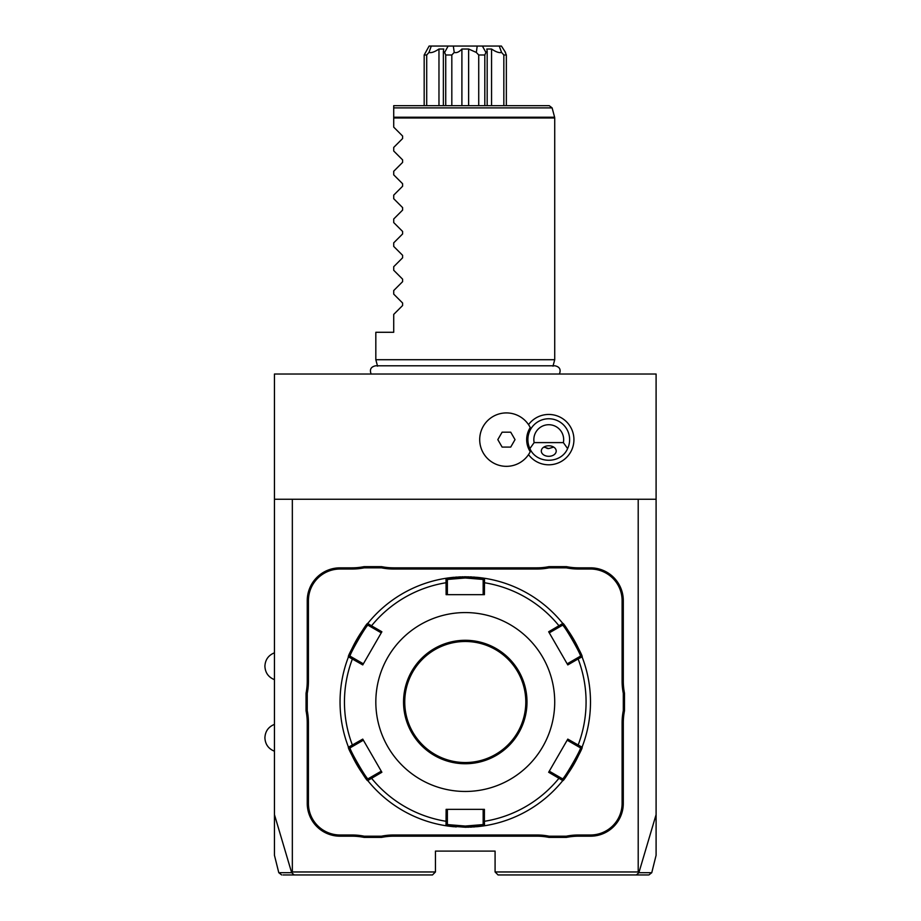<?xml version="1.0" encoding="UTF-8"?>
<svg xmlns="http://www.w3.org/2000/svg" width="921" height="921" viewBox="0 0 921 921"><rect width="100%" height="100%" fill="white"/><g stroke="black" fill="none" stroke-linecap="round" stroke-linejoin="round"><path stroke-width="1.38" d="M281.676 874.95L278.787 872.694L274.446 855.287L274.446 374.03L656.097 374.03L656.097 814.613L638.898 872.671L636.342 874.95L498.065 874.95L495.084 871.968L495.084 851.096L435.449 851.096L435.449 871.968L292.337 871.968L292.337 499.263L656.097 499.263M648.868 874.95L651.757 872.694L656.097 855.287L656.097 814.613M638.207 499.263L638.207 871.968L638.898 872.671M638.207 871.968L495.084 871.968M622.101 803.388L623.298 803.388L623.298 722.824A61.419 61.419 0 0 1 624.496 710.782L624.496 693.248L623.298 693.363A62.616 62.616 0 0 1 622.101 681.206L622.101 600.642A31.602 31.602 0 0 0 590.499 569.028L578.515 569.028A62.616 62.616 0 0 1 566.346 567.843L549.054 567.843A62.616 62.616 0 0 1 536.885 569.028L393.647 569.028A62.616 62.616 0 0 1 381.49 567.843L364.186 567.843A62.616 62.616 0 0 1 352.029 569.028L340.045 569.028A31.602 31.602 0 0 0 308.431 600.642L308.431 681.206A62.616 62.616 0 0 1 307.246 693.363L307.246 710.667A62.616 62.616 0 0 1 308.431 722.824L308.431 803.388A31.602 31.602 0 0 0 340.045 834.99L352.029 834.99A62.616 62.616 0 0 1 364.186 836.187L381.49 836.187A62.616 62.616 0 0 1 393.647 834.99L536.885 834.99A62.616 62.616 0 0 1 549.054 836.187L566.346 836.187A62.616 62.616 0 0 1 578.515 834.99L590.499 834.99A31.602 31.602 0 0 0 622.101 803.388L622.101 722.824A62.616 62.616 0 0 1 623.298 710.667L623.298 693.363M623.298 803.388A32.799 32.799 0 0 1 590.499 836.187L578.515 836.187A61.419 61.419 0 0 0 566.473 837.385L566.346 836.187M393.647 834.99L393.647 836.187L536.885 836.187A61.419 61.419 0 0 1 548.939 837.385L566.473 837.385M393.647 836.187A61.419 61.419 0 0 0 381.605 837.385L381.49 836.187M340.045 834.99L340.045 836.187L352.029 836.187A61.419 61.419 0 0 1 364.071 837.385L381.605 837.385M340.045 836.187A32.799 32.799 0 0 1 307.246 803.388L307.246 722.824A61.419 61.419 0 0 0 306.048 710.782L307.246 710.667M308.431 600.642L307.246 600.642L307.246 681.206A61.419 61.419 0 0 1 306.048 693.248L306.048 710.782M307.246 600.642A32.799 32.799 0 0 1 340.045 567.843L352.029 567.843A61.419 61.419 0 0 0 364.071 566.645L364.186 567.843M536.885 569.028L536.885 567.843L393.647 567.843A61.419 61.419 0 0 1 381.605 566.645L364.071 566.645M536.885 567.843A61.419 61.419 0 0 0 548.939 566.645L549.054 567.843M590.499 569.028L590.499 567.843L578.515 567.843A61.419 61.419 0 0 1 566.473 566.645L548.939 566.645M590.499 567.843A32.799 32.799 0 0 1 623.298 600.642L623.298 681.206A61.419 61.419 0 0 0 624.496 693.248M274.446 814.613L291.646 872.671L292.337 871.968M274.446 499.263L292.337 499.263M528.527 454.617A25.178 25.178 0 0 0 573.933 439.628A25.178 25.178 0 0 0 528.527 424.639M291.646 872.671L294.202 874.95L432.467 874.95L435.449 871.968M294.202 874.95L283.058 874.95M288.998 874.95L313.934 874.95M291.646 872.682L279.903 872.694M616.598 874.95L641.534 874.95M647.475 874.95L648.131 874.95M647.739 874.95L636.342 874.95M650.629 872.694L638.898 872.682M530.22 427.494L530.254 427.574A22.081 22.081 0 0 0 530.254 451.681L530.22 451.762M530.254 427.574A26.721 26.721 0 0 0 489.627 418.848A26.721 26.721 0 0 0 489.627 460.408A26.721 26.721 0 0 0 530.254 451.681M497.812 439.628L502.118 447.088L510.718 447.088L515.023 439.628L510.718 432.179L502.118 432.179L497.812 439.628M529.897 448.573C536.471 464.149 561.039 464.149 567.612 448.573A20.872 20.872 0 0 0 548.755 418.756A20.872 20.872 0 0 0 529.897 448.573L534.145 442.61L563.364 442.61L567.612 448.573M548.755 456.309A7.449 5.273 180 0 0 556.215 451.048A7.449 5.273 180 0 0 548.755 445.776A7.449 5.273 180 0 0 541.306 451.048A7.449 5.273 180 0 0 548.755 456.309M563.364 442.61A14.909 14.909 0 0 0 548.755 424.719A14.909 14.909 0 0 0 534.145 442.61M543.839 447.099A8.945 8.945 0 0 1 543.827 447.088L548.755 448.573L553.694 447.088M548.755 448.573A8.945 8.945 0 0 1 548.145 448.55M547.546 448.492A8.945 8.945 0 0 1 546.947 448.389M624.496 710.782L623.298 710.667M548.939 837.385L549.054 836.187M364.071 837.385L364.186 836.187M306.048 693.248L307.246 693.363M381.605 566.645L381.49 567.843M566.473 566.645L566.346 567.843M484.504 825.757A125.233 125.233 0 0 0 484.538 825.757L465.266 827.242A125.233 125.233 0 0 0 466.429 827.242M467.58 827.219A125.233 125.233 0 0 0 468.743 827.196M469.883 827.162A125.233 125.233 0 0 0 471.011 827.116M471.103 827.104A125.233 125.233 0 0 0 472.116 827.058M473.198 826.989A125.233 125.233 0 0 0 475.271 826.839M476.33 826.759A125.233 125.233 0 0 0 483.997 825.838M562.823 623.482A125.233 125.233 0 0 0 562.8 623.459C563.502 621.456 584.144 657.191 582.06 656.834A125.233 125.233 0 0 1 582.06 747.196C584.167 746.781 563.537 782.539 562.8 780.571A125.233 125.233 0 0 0 562.823 780.548M563.157 780.122A125.233 125.233 0 0 0 581.865 747.725M485.448 825.607A125.233 125.233 0 0 1 484.538 825.757L485.448 825.607A125.233 125.233 0 0 0 562.8 780.571L548.663 772.259L567.797 739.114L582.06 747.196A125.233 125.233 0 0 0 582.049 656.8M578.388 648.269A125.233 125.233 0 0 0 568.361 630.908M466.429 576.788A125.233 125.233 0 0 0 465.266 576.788L484.538 578.273A125.233 125.233 0 0 0 484.504 578.273M483.962 578.192A125.233 125.233 0 0 0 476.238 577.271M475.259 577.179A125.233 125.233 0 0 0 473.198 577.041M472.116 576.972A125.233 125.233 0 0 0 471.092 576.914M471.011 576.914A125.233 125.233 0 0 0 469.871 576.868M468.731 576.834A125.233 125.233 0 0 0 467.58 576.811M348.483 656.8A125.233 125.233 0 0 0 348.472 656.834C346.377 657.249 367.007 621.491 367.744 623.459L371.531 625.808A120.812 120.812 0 0 1 446.144 582.728L447.376 583.039L447.376 579.459L465.266 577.974L483.157 579.459L484.538 578.273A125.233 125.233 0 0 1 562.213 622.746A125.233 125.233 0 0 1 562.8 623.459L562.466 625.244C563.261 623.402 582.348 656.466 580.357 656.224L567.175 663.834L567.797 664.916L548.663 631.771L562.8 623.459L562.466 625.244L559.369 627.028L559.012 625.808A120.812 120.812 0 0 0 484.4 582.728L483.157 583.039L483.157 594.678L484.411 594.678L446.132 594.678L446.006 578.273L465.266 576.788A125.233 125.233 0 0 0 464.115 576.788M484.538 578.273L484.411 594.678M483.157 579.459L483.157 583.039M577.26 658.02L578.135 658.941L582.06 656.834L580.357 656.224M567.797 664.916L578.135 658.941A120.812 120.812 0 0 1 578.135 745.089L577.26 746.01L580.357 747.806C582.348 747.541 563.272 780.617 562.466 778.786L549.284 771.176L548.663 772.259M582.06 747.196L580.357 747.806L582.394 746.332M562.8 780.571L562.466 778.786M484.538 825.757L483.157 824.571L484.538 825.757L484.4 821.302L483.157 820.991L483.157 824.571L465.266 826.056L465.266 827.242L446.006 825.757L446.132 809.352L484.411 809.352L484.4 821.302A120.812 120.812 0 0 0 559.012 778.222L559.369 777.002M465.266 826.056L447.376 824.571L447.376 809.352L446.132 809.352M446.04 825.757A125.233 125.233 0 0 1 446.006 825.757A125.233 125.233 0 0 1 445.096 825.607A125.233 125.233 0 0 1 368.331 781.284A125.233 125.233 0 0 1 367.744 780.571C367.042 782.574 346.4 746.839 348.472 747.196A125.233 125.233 0 0 0 348.483 747.23A125.233 125.233 0 0 1 348.15 746.332A125.233 125.233 0 0 1 348.15 657.698A125.233 125.233 0 0 1 348.472 656.834L350.187 656.224C348.184 656.489 367.272 623.413 368.078 625.244L381.259 632.854L381.881 631.771L362.747 664.916L348.472 656.834L350.187 656.224L353.284 658.02L352.398 658.941A120.812 120.812 0 0 0 352.398 745.089L353.284 746.01L363.369 740.196L362.747 739.114L381.881 772.259L367.744 780.571L368.078 778.786C367.283 780.628 348.196 747.564 350.187 747.806L353.284 746.01M462.952 576.811A125.233 125.233 0 0 0 461.801 576.834M460.661 576.868A125.233 125.233 0 0 0 459.533 576.914M459.441 576.926A125.233 125.233 0 0 0 458.428 576.972M457.346 577.041A125.233 125.233 0 0 0 455.273 577.179M454.214 577.271A125.233 125.233 0 0 0 446.547 578.192M446.04 578.273A125.233 125.233 0 0 0 446.006 578.273L447.376 579.459L445.096 578.423A125.233 125.233 0 0 1 446.006 578.273M445.096 578.423A125.233 125.233 0 0 0 367.744 623.459A125.233 125.233 0 0 0 367.721 623.482M367.387 623.908A125.233 125.233 0 0 0 348.679 656.305M352.156 755.75A125.233 125.233 0 0 0 362.183 773.11M367.721 780.548A125.233 125.233 0 0 0 367.744 780.571L368.078 778.786L371.175 777.002L371.531 778.222A120.812 120.812 0 0 0 446.144 821.302L447.376 820.991M367.744 780.571L368.331 781.284A125.233 125.233 0 0 0 445.096 825.607L447.376 824.571L446.006 825.757M446.581 825.838A125.233 125.233 0 0 0 454.295 826.759M455.273 826.839A125.233 125.233 0 0 0 456.286 826.92M362.747 739.114L348.472 747.196L350.187 747.806M367.744 623.459L368.078 625.244M381.881 631.771L371.531 625.808L371.175 627.028M465.266 791.461A89.452 89.452 0 0 0 554.718 702.009A89.452 89.452 0 0 0 465.266 612.569A89.452 89.452 0 0 0 375.826 702.009A89.452 89.452 0 0 0 465.266 791.461M548.663 631.771L549.284 632.854L559.369 627.028M567.797 739.114L567.175 740.196L577.26 746.01M484.411 809.352L483.157 809.352L483.157 820.991M371.175 777.002L381.259 771.176L381.881 772.259M362.747 664.916L363.369 663.834L353.284 658.02M446.132 594.678L447.376 594.678L447.376 583.039M465.266 641.488A60.533 60.533 0 0 0 404.745 702.009A60.533 60.533 0 0 0 465.266 762.542A60.533 60.533 0 0 0 525.799 702.009A60.533 60.533 0 0 0 465.266 641.488M377.552 366.178L375.826 359.72L554.718 359.72L554.718 117.992L393.716 117.992L393.716 105.685L549.238 105.685L552.116 107.895L393.716 107.895M375.826 359.72L375.826 332.285L393.716 332.285L393.716 314.406L402.592 305.53L402.592 302.997L393.716 294.121L393.716 290.552L402.592 281.676L402.592 279.144L393.716 270.267L393.716 266.699L402.592 257.822L402.592 255.29L393.716 246.414L393.716 242.845L402.592 233.969L402.592 231.436L393.716 222.56L393.716 218.991L402.592 210.115L402.592 207.582L393.716 198.706L393.716 195.137L402.592 186.261L402.592 183.728L393.716 174.852L393.716 171.283L402.592 162.407L402.592 159.874L393.716 150.998L393.716 147.429L402.592 138.553L402.592 136.02L393.716 127.144L393.716 117.992M504.904 51.484L506.354 54.995L506.354 105.685M506.354 54.995L503.833 54.995L503.833 105.685M426.711 105.685L426.711 54.995L424.178 54.995L429.117 46.05L499.274 46.05L501.565 52.439C499.286 53.107 495.947 51.967 491.561 49.02L491.561 105.685M501.565 52.439L503.833 54.995M491.561 49.02L486.806 49.02L487.174 51.185L485.92 52.439L482.397 46.05L483.157 46.05M485.92 52.439L484.814 54.995L484.814 105.685M484.814 54.995L478.724 54.995L478.724 105.685M477.205 46.05L476.33 52.439L468.628 49.02L468.628 105.685M476.33 52.439L478.724 54.995M468.628 49.02L461.905 49.02L461.905 105.685M461.905 49.02C459.222 51.979 456.655 53.119 454.214 52.439L451.82 54.995L451.82 105.685M451.82 54.995L445.729 54.995L445.729 105.685M447.376 46.05L448.147 46.05L444.613 52.439L443.369 51.185L443.726 49.02L438.972 49.02L438.972 105.685M444.613 52.439L445.729 54.995M426.711 54.995L428.979 52.439L431.27 46.05M438.972 49.02C434.574 51.979 431.247 53.119 428.979 52.439M424.178 54.995L424.178 105.685M499.274 46.05L501.438 46.085M505.537 52.439L501.415 46.05M454.214 52.439L453.339 46.05M622.101 722.824L623.298 722.824M590.499 834.99L590.499 836.187M578.515 834.99L578.515 836.187M536.885 834.99L536.885 836.187M352.029 834.99L352.029 836.187M308.431 803.388L307.246 803.388M308.431 722.824L307.246 722.824M308.431 681.206L307.246 681.206M340.045 569.028L340.045 567.843M352.029 569.028L352.029 567.843M393.647 569.028L393.647 567.843M578.515 569.028L578.515 567.843M622.101 600.642L623.298 600.642M622.101 681.206L623.298 681.206M465.266 576.788L465.266 577.974M465.266 763.739A61.719 61.719 0 0 0 526.996 702.009A61.719 61.719 0 0 0 465.266 640.291A61.719 61.719 0 0 0 403.548 702.009A61.719 61.719 0 0 0 465.266 763.739M393.716 117.22L554.615 117.22L554.718 117.992M274.446 679.652C268.425 677.2 265.236 672.733 264.903 666.24C265.236 659.735 268.425 655.268 274.446 652.816M274.446 751.214C268.425 748.761 265.236 744.283 264.903 737.79C265.236 731.297 268.425 726.83 274.446 724.378M562.8 623.459L562.213 622.746M348.472 656.834L348.15 657.698M348.472 747.196L348.15 746.332M559.392 374.03C561.142 369.551 559.669 366.811 554.96 365.798L375.584 365.798C370.875 366.811 369.402 369.551 371.151 374.03M552.991 366.178L554.718 359.72M554.615 117.22L552.116 107.895M487.174 105.685L487.174 51.185M443.369 105.685L443.369 51.185"/></g></svg>
